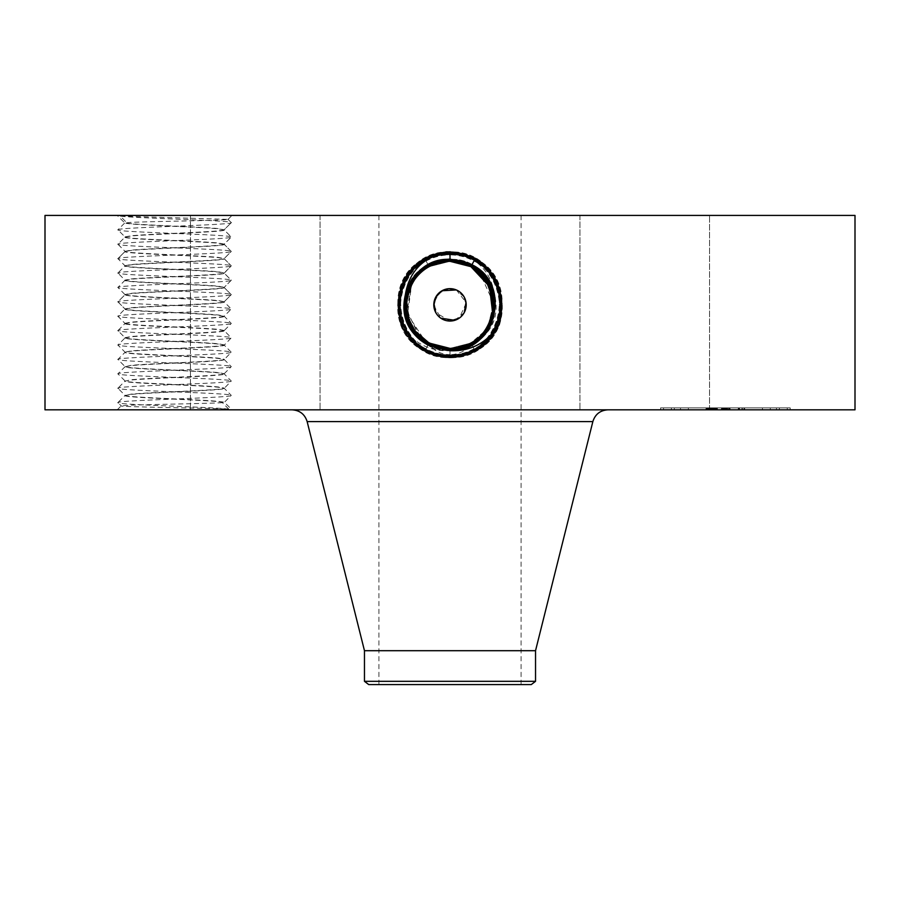 <?xml version="1.0" encoding="UTF-8"?>
<svg xmlns="http://www.w3.org/2000/svg" width="900" height="900" viewBox="0 0 900 900"><rect width="100%" height="100%" fill="white"/><g stroke="black" fill="none" stroke-linecap="round" stroke-linejoin="round"><path stroke-width="0.67" stroke-dasharray="4.5 3.38" d="M855 409.826L45 409.826M855 215.426L45 215.426M224.966 215.426L117.214 215.426L224.966 215.426M701.606 215.426L579.938 215.426L701.606 215.426M484.076 215.426L378.911 215.426L484.076 215.426M286.335 215.426L190.463 215.426L286.335 215.426M312.131 215.426L190.463 215.426L312.131 215.426M613.665 215.426L709.538 215.426L613.665 215.426M446.411 251.831L450 251.719C440.966 251.764 432.484 253.935 424.541 258.244L450 251.888L453.589 251.831C476.933 257.377 490.567 271.395 494.494 293.918L495.27 297.821C498.454 315.844 492.649 330.345 477.844 341.291L471.994 345.105L450 350.741C429.322 351.506 412.931 342.832 400.826 324.731C410.501 345.746 426.892 356.771 450 357.829C440.989 357.795 432.529 355.624 424.609 351.326C376.841 328.691 397.204 248.917 450 252.011C458.989 252.045 467.426 254.216 475.324 258.491C522.956 281.07 502.661 360.63 450 357.548C441.045 357.502 432.619 355.343 424.744 351.079C377.235 328.556 397.485 249.221 450 252.292C458.933 252.338 467.325 254.486 475.189 258.75C522.562 281.205 502.369 360.326 450 357.255C441.09 357.21 432.72 355.072 424.89 350.82C377.64 328.433 397.777 249.525 450 252.585C458.887 252.63 467.235 254.768 475.043 259.009C522.158 281.329 502.076 360.022 450 356.963C441.135 356.929 432.81 354.791 425.025 350.561C378.045 328.298 398.07 249.829 450 252.877C458.831 252.922 467.134 255.049 474.907 259.256C521.764 281.464 501.795 359.707 450 356.681C441.191 356.636 432.911 354.51 425.16 350.314C378.439 328.174 398.351 250.132 450 253.159C458.786 253.204 467.044 255.319 474.772 259.515C521.359 281.588 501.502 359.404 450 356.389C441.236 356.344 433.001 354.24 425.306 350.055C378.844 328.039 398.644 250.447 450 253.451C458.741 253.496 466.942 255.6 474.626 259.762C520.954 281.722 501.21 359.1 450 356.096C441.281 356.051 433.103 353.959 425.441 349.808C379.238 327.904 398.936 250.751 450 253.744C441.315 253.789 433.147 255.881 425.509 260.021C379.44 281.858 399.071 358.796 450 355.804C458.662 355.77 466.808 353.678 474.424 349.549C520.358 327.78 500.782 251.055 450 254.036C441.36 254.07 433.238 256.151 425.644 260.269C379.845 281.981 399.364 358.481 450 355.522C458.618 355.478 466.706 353.407 474.277 349.301C519.964 327.645 500.49 251.359 450 254.317C441.405 254.362 433.339 256.433 425.79 260.528C380.239 282.116 399.656 358.178 450 355.23C458.561 355.185 466.616 353.126 474.142 349.043C519.559 327.521 500.197 251.674 450 254.61C441.461 254.655 433.429 256.714 425.925 260.775C380.644 282.24 399.938 357.874 450 354.938C458.516 354.904 466.515 352.845 474.007 348.784C519.154 327.386 499.916 251.977 450 254.903C441.506 254.936 433.53 256.984 426.06 261.034C381.037 282.375 400.23 357.57 450 354.656L449.989 348.39C433.103 347.771 420.356 340.211 411.795 325.721A43.538 43.538 0 0 0 470.869 343.058A43.538 43.538 0 0 0 488.205 283.972A43.538 43.538 0 0 0 429.131 266.636A43.538 43.538 0 0 0 411.795 325.721C400.23 306.101 408.161 277.369 429.131 266.636L450.011 261.315C466.92 261.934 479.644 269.494 488.205 283.972C499.77 303.593 491.839 332.325 470.869 343.058L449.989 348.39C457.886 348.424 465.469 346.286 472.759 341.966C465.424 346.298 457.83 348.435 449.989 348.39C433.08 347.76 420.356 340.211 411.795 325.721C400.23 306.101 408.161 277.369 429.131 266.636L449.989 261.315C433.08 261.934 420.356 269.494 411.795 283.972A43.538 43.538 0 0 1 427.748 267.424M422.989 259.121C401.558 276.131 394.166 297.99 400.826 324.731M224.966 409.826L117.214 409.826L224.966 409.826M701.606 409.826L579.938 409.826L701.606 409.826M525.724 409.826L292.061 409.826L525.724 409.826M286.335 409.826L190.463 409.826L286.335 409.826M312.131 409.826L190.463 409.826L312.131 409.826M613.665 409.826L709.538 409.826L613.665 409.826M725.4 409.826L790.2 409.826L674.347 409.826L742.342 409.826L707.4 409.826L738.27 409.826L725.4 409.826L725.4 407.88L660.6 407.88L790.2 407.88L725.4 407.88M422.156 341.291L428.006 345.105L449.91 350.741M453.589 251.831L450 251.719C459.034 251.764 467.516 253.935 475.459 258.244L477.011 259.121M499.174 324.731C489.499 345.746 473.108 356.771 450 357.829C459.011 357.795 467.471 355.624 475.391 351.326C523.159 328.691 502.796 248.917 450 252.011C441.011 252.045 432.574 254.216 424.676 258.491C377.044 281.07 397.339 360.63 450 357.548C458.955 357.502 467.381 355.343 475.256 351.079C522.765 328.556 502.515 249.221 450 252.292C441.067 252.338 432.675 254.486 424.811 258.75C377.438 281.205 397.631 360.326 450 357.255C458.91 357.21 467.28 355.072 475.11 350.82C522.36 328.433 502.223 249.525 450 252.585C441.113 252.63 432.765 254.768 424.957 259.009C377.843 281.329 397.924 360.022 450 356.963C458.865 356.929 467.19 354.791 474.975 350.561C521.955 328.298 501.93 249.829 450 252.877C441.169 252.922 432.866 255.049 425.093 259.256C378.236 281.464 398.205 359.707 450 356.681C458.809 356.636 467.089 354.51 474.84 350.314C521.561 328.174 501.649 250.132 450 253.159C441.214 253.204 432.956 255.319 425.228 259.515C378.641 281.588 398.498 359.404 450 356.389C458.764 356.344 466.999 354.24 474.694 350.055C521.156 328.039 501.356 250.447 450 253.451C441.259 253.496 433.058 255.6 425.374 259.762C379.046 281.722 398.79 359.1 450 356.096C458.719 356.051 466.897 353.959 474.559 349.808C520.762 327.904 501.064 250.751 450 253.744C458.685 253.789 466.853 255.881 474.491 260.021C520.56 281.858 500.929 358.796 450 355.804C441.338 355.77 433.192 353.678 425.576 349.549C379.642 327.78 399.218 251.055 450 254.036C458.64 254.07 466.762 256.151 474.356 260.269C520.155 281.981 500.636 358.481 450 355.522C441.382 355.478 433.294 353.407 425.723 349.301C380.036 327.645 399.51 251.359 450 254.317C458.595 254.362 466.661 256.433 474.21 260.528C519.761 282.116 500.344 358.178 450 355.23C441.439 355.185 433.384 353.126 425.858 349.043C380.441 327.521 399.803 251.674 450 254.61C458.539 254.655 466.571 256.714 474.075 260.775C519.356 282.24 500.062 357.874 450 354.938C441.484 354.904 433.485 352.845 425.993 348.784C380.846 327.386 400.084 251.977 450 254.903C458.494 254.936 466.47 256.984 473.94 261.034C518.962 282.375 499.77 357.57 450 354.656A26.753 26.753 0 0 0 472.759 341.966M228.769 409.14L221.85 402.053L218.138 401.614C196.729 399.589 122.816 397.609 124.987 395.572L131.062 394.144C152.167 392.13 227.104 390.127 224.213 388.08L218.138 386.944C196.526 384.896 122.524 382.95 124.987 380.88L117.9 373.826L124.987 366.761C123.154 368.843 196.695 370.777 218.138 372.814L224.156 373.86L231.3 381.026L224.213 388.361C226.474 390.409 152.044 392.4 131.062 394.414L125.044 395.449L117.945 402.536L121.163 405.877C117.09 406.901 198.495 407.891 224.156 408.904L228.769 409.14C213.683 406.969 114.311 404.798 117.9 402.626C114.345 400.219 234.551 397.834 231.3 395.426C234.855 393.03 114.649 390.645 117.9 388.226C114.345 385.83 234.551 383.445 231.3 381.026C234.855 378.63 114.649 376.245 117.9 373.826C114.345 371.43 234.551 369.045 231.3 366.626C234.855 364.23 114.649 361.845 117.9 359.426C114.379 357.03 234.821 354.634 231.3 352.226C234.821 349.83 114.379 347.434 117.9 345.026C114.379 342.63 234.821 340.234 231.3 337.826C234.821 335.43 114.379 333.034 117.9 330.637C114.379 328.23 234.821 325.834 231.3 323.438C234.821 321.03 114.379 318.634 117.9 316.238C114.379 313.83 234.821 311.434 231.3 309.037C234.821 306.63 114.379 304.234 117.9 301.838C114.345 299.43 234.551 297.045 231.3 294.637C234.855 292.23 114.649 289.845 117.9 287.438C114.345 285.041 234.551 282.656 231.3 280.238C234.855 277.841 114.649 275.456 117.9 273.037C114.379 270.641 234.821 268.234 231.3 265.838C234.855 263.441 114.649 261.056 117.9 258.637C114.345 256.241 234.551 253.856 231.3 251.438C234.855 249.041 114.649 246.656 117.9 244.237C114.345 241.841 234.551 239.456 231.3 237.037L224.213 244.091L218.138 242.966C197.032 240.941 122.096 238.939 124.987 236.891L117.9 229.838C114.345 227.441 234.551 225.056 231.3 222.638C234.844 220.466 135.248 218.306 120.285 216.112L127.226 223.2L125.831 223.2C131.546 225.067 198.787 226.946 218.138 228.825L224.156 229.871L231.3 237.037C234.855 234.641 114.649 232.256 117.9 229.838L124.774 222.93L125.831 223.2M120.285 216.112L228.026 219.386C229.106 220.41 150.412 221.4 130.376 222.412L124.785 222.998L117.214 215.426M228.026 219.33L231.3 222.638L228.026 219.33M484.076 684.574L378.911 684.574L484.076 684.574M464.22 297.079A16.2 16.2 0 0 0 442.238 290.632A16.2 16.2 0 0 0 435.78 312.615A16.2 16.2 0 0 0 457.762 319.061A16.2 16.2 0 0 0 464.22 297.079L455.827 289.733M449.359 288.664L438.874 293.074L433.879 303.289M466.121 303.289L459.236 318.161M450 321.053L435.836 312.705M456.368 289.946L466.02 302.411M433.811 305.471L440.764 318.161M454.849 320.31L464.22 312.615M477.844 341.291L471.994 345.105L450.09 350.741M471.904 342.473A43.538 43.538 0 0 1 450.011 348.39C407.205 351.079 389.048 285.66 429.041 266.501L449.989 261.124C492.941 258.457 511.155 324.101 471.026 343.327L450.011 348.716C406.912 351.394 388.642 285.525 428.906 266.243L450.011 260.831C493.245 258.165 511.549 324.248 471.161 343.586L450.011 349.009C406.609 351.686 388.249 285.379 428.771 265.984L449.989 260.55C493.515 257.85 511.954 324.36 471.308 343.834L449.989 349.301C405.495 351.855 388.474 284.816 428.625 265.725L449.989 260.257C493.808 257.546 512.359 324.495 471.442 344.081L450 349.594C405.214 352.159 388.08 284.681 428.49 265.477L449.989 259.965C494.921 257.377 512.123 325.069 471.577 344.34L450 349.886C404.921 352.463 387.675 284.558 428.355 265.219L450 259.673C495.202 257.074 512.516 325.192 471.724 344.599L450 350.168C404.629 352.766 387.281 284.423 428.209 264.971L450 259.38C495.506 256.77 512.921 325.339 471.859 344.858L450 350.46C404.348 353.07 386.876 284.287 428.074 264.713L450 259.099C474.615 260.933 489.701 273.847 495.27 297.821M471.848 344.846L450 350.449C404.359 353.07 386.887 284.299 428.074 264.724L450 259.088C472.838 260.539 487.676 272.149 494.494 293.918M117.214 409.826L121.163 405.877L128.205 405.304C151.189 404.314 228.701 403.29 224.426 402.266L221.85 402.053M223.29 402.053L218.138 401.344C196.526 399.296 122.524 397.35 124.987 395.28L117.9 388.226L125.044 381.049L131.062 380.014C152.044 378 226.474 376.009 224.213 373.973L224.213 373.691C227.104 375.728 152.167 377.73 131.062 379.744L124.987 381.161C123.154 383.243 196.695 385.178 218.138 387.214L224.156 388.249L231.255 395.336L224.426 402.266L231.986 409.826M127.226 223.2C137.914 225.011 200.261 226.789 218.138 228.566L224.156 229.815L231.3 222.638L224.213 229.691C227.104 231.739 152.167 233.741 131.062 235.766L124.987 236.891M368.707 684.574L531.293 684.574M535.534 650.7L364.466 650.7M667.474 407.88L671.4 407.88L667.474 407.88M684.439 407.88L688.365 407.88L684.439 407.88M783.326 407.88L787.252 407.88L783.326 407.88M766.361 407.88L770.288 407.88L766.361 407.88M224.213 229.995C226.474 232.02 152.044 234.023 131.062 236.025L125.044 237.071L117.9 244.237L124.987 251.291C122.096 253.339 197.032 255.341 218.138 257.366L224.156 258.615L231.3 251.438L224.156 244.271L231.3 237.037L224.213 229.995M535.534 681.322L364.466 681.322M449.618 348.379L450.011 348.39C466.897 347.771 479.644 340.211 488.205 325.721A43.538 43.538 0 0 1 472.5 342.113M441.945 347.636A43.538 43.538 0 0 1 429.165 343.069M421.346 337.624A43.538 43.538 0 0 1 420.131 336.521M415.316 331.155L411.919 325.946A43.538 43.538 0 0 1 408.994 319.478M428.04 267.255A43.538 43.538 0 0 1 449.989 261.315C466.897 261.923 479.644 269.483 488.205 283.972C499.759 303.581 491.85 332.314 470.88 343.046L450.011 348.39C433.08 347.76 420.356 340.211 411.795 325.721C400.241 306.124 408.15 277.391 429.12 266.648L450.011 261.315C466.92 261.934 479.644 269.494 488.205 283.972C499.77 303.593 491.839 332.325 470.869 343.058L449.989 348.39L437.951 346.691M457.549 261.968A43.538 43.538 0 0 1 470.858 266.636L449.989 261.315C433.103 261.923 420.356 269.483 411.795 283.972L406.811 310.331L418.5 334.901M478.654 272.07A43.538 43.538 0 0 1 479.779 273.094M488.081 283.748A43.538 43.538 0 0 1 491.006 290.228M470.959 266.501L474.356 260.269L470.88 266.648L474.075 260.775L470.88 266.648L473.94 261.034L470.88 266.648L450.011 261.315C466.909 261.923 479.644 269.483 488.205 283.972C499.759 303.581 491.85 332.303 470.88 343.046L450.011 348.39L450 354.656L450.011 348.39C407.183 351.067 389.048 285.637 429.041 266.49L450.011 261.113C492.964 258.469 511.155 324.124 471.026 343.327L449.989 348.728C406.89 351.382 388.642 285.514 428.906 266.231L449.989 260.831C493.223 258.154 511.549 324.225 471.173 343.575L449.989 349.009C406.631 351.697 388.249 285.401 428.76 265.995L450.011 260.539C493.537 257.861 511.954 324.382 471.296 343.845L450.011 349.29C406.339 352.001 387.844 285.266 428.625 265.736L450.011 260.246C494.64 257.692 511.718 324.945 471.442 344.093L450.011 349.582C405.225 352.159 388.08 284.692 428.49 265.489L450 259.965C494.933 257.389 512.123 325.08 471.577 344.351L450.011 349.875C404.933 352.463 387.686 284.569 428.355 265.23L450 259.673C495.225 257.085 512.516 325.204 471.713 344.599L450 350.168C404.651 352.766 387.281 284.434 428.209 264.971L450 259.391C495.495 256.77 512.91 325.327 471.859 344.846L471.994 345.105M667.474 409.826L671.4 409.826L667.474 409.826M684.439 409.826L688.365 409.826L684.439 409.826M783.326 409.826L787.252 409.826L783.326 409.826M766.361 409.826L770.288 409.826L766.361 409.826M124.987 237.184C122.726 239.22 197.156 241.222 218.138 243.225L224.213 244.373M459.124 262.271L449.989 261.315C466.92 261.934 479.644 269.494 488.205 283.972C499.77 303.593 491.839 332.325 470.869 343.058L449.989 348.39L438.019 346.702M489.037 324.113L488.205 325.721C479.644 340.211 466.92 347.76 450.011 348.39L450 355.522L449.989 348.39L450 355.23L449.989 348.39L450 354.938L450.011 348.39L470.88 343.08L474.277 349.301L470.88 343.069C478.114 339.131 483.863 333.382 488.137 325.845L488.16 325.8A43.538 43.538 0 0 1 484.751 331.076L470.891 343.069L450.011 348.424C466.92 347.76 479.644 340.211 488.205 325.721L489.161 323.865M410.603 323.381L406.485 303.334L411.772 284.017L407.498 314.303L424.553 340.178M427.241 341.966A26.753 26.753 0 0 0 450 354.656L449.989 348.39C433.103 347.771 420.356 340.211 411.795 325.721C400.241 306.124 408.15 277.391 429.12 266.648L449.989 261.315C433.08 261.934 420.356 269.494 411.795 283.972C400.23 303.593 408.161 332.325 429.131 343.058L441.765 347.603M492.334 315.011L493.031 311.468M493.504 303.007L479.993 273.285M710.089 409.826L744.671 409.826L708.491 409.826L712.811 409.826L710.089 409.826L710.089 407.88L710.73 407.88L710.055 407.88L742.342 407.88L706.016 407.88L744.671 407.88L707.4 407.88L728.696 407.88L708.784 407.88L710.089 407.88L710.089 409.826L710.089 407.88M714.173 409.826L713.543 409.826L714.6 409.826L714.173 407.88M710.044 409.826L710.066 407.88M723.938 409.826L723.96 407.88M725.344 409.826L725.344 407.88M727.74 409.826L727.144 409.826L727.74 409.826L727.74 407.88M726.109 409.826L726.154 407.88L726.109 409.826M741.949 409.826L738.27 409.826L741.949 409.826L741.949 407.88L741.949 409.826M709.808 409.826L709.808 407.88L709.819 409.826M709.898 409.826L716.411 409.826L709.852 409.826L709.864 407.88L716.411 407.88L706.016 407.88L721.62 407.88L707.265 407.88L709.852 407.88L709.852 409.826L709.898 407.88M708.424 409.826L708.435 407.88M717.829 409.826L730.058 409.826L717.401 409.826L717.401 407.88L730.058 407.88L717.829 407.88M725.614 409.826L744.671 409.826L725.614 409.826L725.636 407.88L744.671 407.88L725.614 407.88L725.614 409.826M124.987 265.702L131.062 264.566C152.167 262.541 227.104 260.539 224.213 258.491L231.3 251.438L224.213 244.384C226.474 246.42 152.044 248.422 131.062 250.425L125.044 251.471L117.9 258.637L125.044 265.815L117.9 273.037L125.044 280.215L117.9 287.438L125.044 294.66L117.9 301.838L125.044 309.004L117.9 301.838L124.987 294.772M124.987 251.291L131.062 250.166C152.167 248.141 227.104 246.139 224.213 244.091L224.213 244.102M491.524 317.936L492.683 313.414M488.205 325.721L493.526 303.75L488.205 325.721L492.559 313.999M493.515 303.356L489.971 287.584M489.397 286.312L479.936 273.24M706.421 409.826L706.421 407.88L706.466 409.826M706.016 409.826L706.016 407.88M706.298 409.826L706.298 407.88M707.254 409.826L707.254 407.88M708.199 409.826L708.199 407.88M709.121 409.826L709.121 407.88L709.121 409.826M710.91 409.826L710.865 407.88M711.788 409.826L711.788 407.88M712.631 409.826L712.631 407.88M713.464 409.826L713.464 407.88M714.285 409.826L714.285 407.88L714.24 409.826M715.072 409.826L715.072 407.88M714.386 409.826L714.386 407.88M713.745 409.826L713.745 407.88L713.768 409.826M713.137 409.826L713.137 407.88L713.126 409.826M712.575 409.826L712.575 407.88L712.564 409.826M712.046 409.826L712.046 407.88M711.562 409.826L711.562 407.88M711.124 409.826L711.124 407.88L711.135 409.826M710.73 409.826L710.719 407.88L710.73 409.826M710.37 409.826L710.37 407.88L710.393 409.826M709.762 409.826L709.762 407.88L709.785 409.826M709.515 409.826L709.538 215.426L709.538 409.826M709.29 409.826L709.29 407.88L709.312 409.826M709.099 409.826L709.099 407.88M708.93 409.826L708.93 407.88M708.806 409.826L708.784 407.88M708.694 409.826L708.694 407.88L708.683 409.826M708.626 409.826L708.649 407.88M708.581 409.826L708.57 407.88M708.739 409.826L708.739 407.88L708.761 409.826M710.145 409.826L710.145 407.88L710.145 409.826M710.212 409.826L710.212 407.88M710.303 409.826L710.303 407.88L710.314 409.826M710.415 409.826L710.449 407.88M710.561 409.826L710.572 407.88L710.561 409.826M710.921 409.826L710.933 407.88M711.146 409.826L711.146 407.88L711.158 409.826M711.675 409.826L711.675 407.88L711.664 409.826M712.001 409.826L712.001 407.88M712.361 409.826L712.327 407.88M712.755 409.826L712.755 407.88M713.205 409.826L713.205 407.88M713.678 409.826L713.678 407.88M714.206 409.826L714.206 407.88M714.769 409.826L714.769 407.88M715.365 409.826L715.365 407.88M716.006 409.826L716.006 407.88M715.455 409.826L715.455 407.88M714.926 409.826L714.926 407.88L714.949 409.826M714.431 409.826L714.431 407.88L714.42 409.826M713.981 409.826L713.981 407.88L713.97 409.826M713.554 409.826L713.543 407.88M712.822 409.826L712.822 407.88L712.811 409.826M712.226 409.826L712.238 407.88M711.754 409.826L711.731 407.88M711.394 409.826L711.394 407.88M711.236 409.826L711.236 407.88M711.011 409.826L710.989 407.88M710.842 409.826L710.809 407.88L710.842 409.826M739.035 409.826L739.035 407.88M742.342 409.826L742.342 407.88L742.342 409.826M739.26 409.826L739.26 407.88M708.525 409.826L708.525 407.88L708.502 409.826M708.491 409.826L708.491 407.88L708.446 409.826M709.245 409.826L709.245 407.88M709.459 409.826L709.459 407.88M709.695 409.826L709.695 407.88M709.965 409.826L709.965 407.88M710.269 409.826L710.291 407.88M710.617 409.826L710.617 407.88L710.606 409.826M711.439 409.826L711.439 407.88L711.439 409.826M711.9 409.826L711.9 407.88L711.889 409.826M712.406 409.826L712.406 407.88M712.957 409.826L712.957 407.88M714.6 409.826L714.6 407.88M714.06 409.826L714.06 407.88M713.048 409.826L713.048 407.88M712.102 409.826L712.102 407.88M708.334 409.826L708.334 407.88L708.367 409.826M707.794 409.826L707.794 407.88M707.4 409.826L707.4 407.88M707.895 409.826L707.895 407.88M713.351 409.826L713.374 407.88M715.815 409.826L715.815 407.88M716.062 409.826L716.062 407.88M713.891 409.826L713.891 407.88M712.901 409.826L712.901 407.88M711.967 409.826L711.967 407.88M709.594 409.826L709.594 407.88L709.605 409.826M711.518 409.826L711.529 407.88M739.575 409.826L739.575 407.88M743.906 409.826L743.906 407.88L743.906 409.826M744.671 409.826L744.671 407.88L744.671 409.826M739.35 409.826L739.35 407.88M710.798 409.826L710.798 407.88L710.775 409.826M711.315 409.826L711.315 407.88L711.337 409.826M709.673 409.826L709.673 407.88M721.62 409.826L721.62 407.88M721.721 409.826L721.721 407.88M721.89 409.826L721.89 407.88M722.126 409.826L722.126 407.88M722.43 409.826L722.43 407.88M722.79 409.826L722.79 407.88M723.229 409.826L723.229 407.88M723.735 409.826L723.735 407.88M724.298 409.826L724.298 407.88L724.286 409.826M724.939 409.826L724.939 407.88M726.097 409.826L726.097 407.88L726.097 409.826M725.681 409.826L725.681 407.88M724.995 409.826L724.995 407.88M724.714 409.826L724.714 407.88M724.477 409.826L724.477 407.88M724.129 409.826L724.129 407.88M724.028 409.826L724.028 407.88M723.994 409.826L723.994 407.88M725.49 409.826L725.49 407.88M725.783 409.826L725.783 407.88M725.985 409.826L725.985 407.88M726.21 409.826L726.21 407.88M726.491 409.826L726.491 407.88M726.795 409.826L726.795 407.88M727.144 409.826L727.144 407.88L727.144 409.826M727.425 409.826L727.425 407.88M726.896 409.826L726.896 407.88M726.683 409.826L726.683 407.88M726.502 409.826L726.502 407.88M726.356 409.826L726.379 407.88M726.244 409.826L726.244 407.88M738.27 409.826L738.27 407.88L738.27 409.826M728.696 409.826L728.696 407.88M716.827 409.826L716.827 407.88M710.685 409.826L710.663 407.88M712.316 409.826L712.316 407.88L712.271 409.826M711.281 409.826L711.281 407.88M709.931 409.826L709.954 407.88M708.952 409.826L708.952 407.88L708.986 409.826M711.866 409.826L711.866 407.88L711.844 409.826M712.44 409.826L712.44 407.88L712.474 409.826M713.081 409.826L713.081 407.88M714.51 409.826L714.51 407.88M709.391 409.826L709.391 407.88M708.086 409.826L708.086 407.88M707.715 409.826L707.715 407.88L707.738 409.826M707.265 409.826L707.265 407.88M708.12 409.826L708.12 407.88M711.596 409.826L711.596 407.88M715.117 409.826L715.117 407.88M716.411 409.826L716.411 407.88M715.613 409.826L715.613 407.88M714.803 409.826L714.803 407.88M710.505 409.826L710.505 407.88M730.058 409.826L730.058 407.88M717.401 409.826L717.401 407.88M729.63 409.826L729.63 407.88M738.832 409.826L738.832 407.88M738.495 409.826L738.495 407.88M117.9 258.637L124.987 251.584C122.726 253.62 197.156 255.623 218.138 257.625L224.156 258.671L231.3 265.838L224.213 273.184L218.138 272.025C197.156 270.011 122.726 268.02 124.987 265.984L124.987 265.972M450.011 348.435L450 355.804L449.989 348.435C433.08 347.76 420.356 340.211 411.795 325.721C420.356 340.211 433.091 347.771 450.011 348.39C433.08 347.76 420.356 340.211 411.795 325.721C400.23 306.113 408.161 277.369 429.131 266.636L450.011 261.315C466.92 261.934 479.666 269.494 488.205 283.972C495.596 295.616 495.81 317.284 484.751 331.076M428.006 345.105L424.609 351.326L429.12 343.046L425.993 348.784L429.12 343.046L441.124 347.468M224.213 373.691L231.3 366.626L224.156 359.46L218.138 358.414C197.156 356.411 122.726 354.409 124.987 352.373L117.9 359.426L124.987 366.491C122.096 368.527 197.032 370.53 218.138 372.555L224.213 373.68M124.987 280.373L131.062 279.225C152.044 277.211 226.474 275.22 224.213 273.184L231.3 280.238L224.156 287.404L231.3 280.238L224.156 273.06L231.3 265.838L224.213 258.784C226.001 260.843 153.124 262.766 131.062 264.825L124.987 265.984M458.426 262.136L450.034 261.315M491.355 291.229L486.338 280.868M459.202 262.294L449.989 261.315C466.931 261.945 479.666 269.505 488.205 283.972C495.304 297.889 495.281 311.827 488.16 325.8M406.519 302.659L411.795 283.972L406.935 311.276L419.861 336.262M124.987 366.772L131.062 365.614C152.044 363.611 226.474 361.609 224.213 359.572L231.3 352.226L224.156 345.06L218.138 344.014C196.729 341.989 122.816 340.009 124.987 337.984L117.9 345.026L124.987 352.091C122.198 354.127 196.594 356.119 218.138 358.155L224.213 359.28C226.654 361.35 152.831 363.296 131.062 365.344L124.987 366.761M124.987 265.691C122.096 267.739 197.032 269.741 218.138 271.755L224.213 272.891C226.654 274.961 152.831 276.907 131.062 278.955L124.987 280.102M450 259.099L450 252.011L449.989 261.315L429.131 266.636L425.79 260.528L429.12 266.648C408.15 277.369 400.23 306.113 411.795 325.721C400.241 306.124 408.139 277.391 429.12 266.648L449.989 261.315L450 254.903L450.011 261.315L450 251.888M492.615 313.74L493.234 299.7M409.084 319.714L407.25 313.099M224.213 344.902L224.213 344.88C226.665 346.95 152.831 348.896 131.062 350.955L124.987 352.08L131.062 351.214C153.124 349.155 226.001 347.231 224.213 345.173L231.3 337.826L224.156 330.604L231.3 323.438L224.156 316.204L231.3 309.037L224.156 301.86L218.138 300.825C196.076 298.766 123.199 296.843 124.987 294.784L131.062 293.625C152.044 291.611 226.474 289.62 224.213 287.584L231.3 294.637L224.156 301.804L231.3 294.637L224.213 287.584L218.138 286.425C197.156 284.411 122.726 282.42 124.987 280.384M124.987 280.091C122.096 282.139 197.032 284.141 218.138 286.155L224.213 287.291C227.104 289.339 152.167 291.341 131.062 293.355L124.987 294.502M224.213 344.88L218.138 343.755C196.594 341.719 122.198 339.728 124.987 337.68L117.9 330.637L125.044 323.46L117.9 316.238L124.987 308.902M124.987 337.984L131.062 336.814C153.124 334.755 226.001 332.831 224.213 330.784L224.213 330.761M124.987 337.68L131.062 336.555C152.831 334.496 226.654 332.55 224.213 330.48L224.213 330.502M124.987 294.491C122.096 296.539 197.032 298.541 218.138 300.555L224.213 301.691C227.104 303.739 152.167 305.741 131.062 307.755L124.987 308.891C122.546 310.95 196.369 312.907 218.138 314.955L224.213 316.103M224.213 330.784L218.138 329.625C196.729 327.589 122.816 325.62 124.987 323.584L124.987 323.561M224.213 330.48L218.138 329.355C196.369 327.296 122.546 325.35 124.987 323.28L124.987 323.303M224.213 301.984C226.001 304.043 153.135 305.955 131.062 308.025L124.987 309.173M470.88 343.08L471.859 344.846M124.987 323.584L131.062 322.425C153.135 320.355 226.001 318.431 224.213 316.384L224.213 316.373M124.987 323.28L131.062 322.155C152.831 320.108 226.654 318.15 224.213 316.091M124.987 309.184C123.199 311.243 196.065 313.155 218.138 315.225L224.213 316.384M428.771 265.984L424.575 258.311M592.852 421.605L307.147 421.605M471.229 265.984L471.926 264.724M450 350.168L450 357.548L450 350.168M713.947 409.826L713.947 407.88M712.834 409.826L712.834 407.88M707.321 409.826L707.321 407.88M706.905 409.826L706.905 407.88M450 349.886L450 357.255L450.011 349.875M450 349.594L450 356.963L450.011 349.582M429.131 266.636L425.644 260.269L429.041 266.501M450.011 349.009L450 356.389L450.011 349.009M450 355.804L450.011 348.716L450 355.804M450.011 348.728L450 356.096L449.989 348.728M228.026 219.386L231.986 215.426M579.938 215.426L579.938 409.826L579.938 215.426M521.089 684.574L521.089 215.426M378.911 684.574L378.911 215.426M320.062 215.426L320.062 409.826L320.062 215.426M190.463 215.426L190.463 409.826L190.463 215.426M660.6 409.826L660.6 407.88M790.2 409.826L790.2 407.88M776.452 409.826L776.452 407.88M674.347 409.826L674.347 407.88M671.4 409.826L671.4 407.88M663.548 409.826L663.548 407.88M729.326 409.826L729.326 407.88L729.326 409.826M721.474 409.826L721.474 407.88L721.474 409.826M688.365 409.826L688.365 407.88L688.365 409.826M680.512 409.826L680.512 407.88L680.512 409.826M787.252 409.826L787.252 407.88M779.4 409.826L779.4 407.88M770.288 409.826L770.288 407.88L770.288 409.826M762.435 409.826L762.435 407.88L762.435 409.826"/><path stroke-width="1.35" d="M45 409.826L855 409.826L855 215.426L45 215.426L45 409.826M449.91 350.741L450 350.741C470.678 351.506 487.069 342.832 499.174 324.731C505.834 297.99 498.442 276.131 477.011 259.121L450 251.888L446.411 251.831C423.067 257.377 409.433 271.395 405.506 293.918L404.73 297.821C401.546 315.844 407.351 330.345 422.156 341.291L428.006 345.105L449.91 350.741M441.124 347.468L449.989 348.39C492.795 351.079 510.952 285.66 470.959 266.501L450.011 261.124C407.059 258.457 388.845 324.101 428.974 343.327L449.989 348.716C493.088 351.394 511.358 285.525 471.094 266.243L449.989 260.831C406.755 258.165 388.451 324.248 428.839 343.586L449.989 349.009C493.391 351.686 511.751 285.379 471.229 265.984L450.011 260.55C406.485 257.85 388.046 324.36 428.692 343.834L450.011 349.301C494.505 351.855 511.526 284.816 471.375 265.725L450.011 260.257C406.192 257.546 387.641 324.495 428.558 344.081L450 349.594C494.786 352.159 511.92 284.681 471.51 265.477L450.011 259.965C405.079 257.377 387.877 325.069 428.423 344.34L450 349.886C495.079 352.463 512.325 284.558 471.645 265.219L450 259.673C404.798 257.074 387.484 325.192 428.276 344.599L450 350.168C495.371 352.766 512.719 284.423 471.791 264.971L450 259.38C404.494 256.77 387.079 325.339 428.141 344.858L450 350.46C495.652 353.07 513.124 284.287 471.926 264.713L450 259.099C425.385 260.933 410.299 273.847 404.73 297.821M479.993 273.285L470.947 266.49L449.989 261.113C407.036 258.469 388.845 324.124 428.974 343.327L450.011 348.728C493.11 351.382 511.358 285.514 471.094 266.231L449.989 260.539C406.463 257.861 388.046 324.382 428.704 343.845L449.989 349.29C493.661 352.001 512.156 285.266 471.375 265.736L449.989 260.246C405.36 257.692 388.282 324.945 428.558 344.093L449.989 349.582C494.775 352.159 511.92 284.692 471.51 265.489L450 259.965C405.067 257.389 387.877 325.08 428.423 344.351L449.989 349.875C495.067 352.463 512.314 284.569 471.645 265.23L450 259.673C404.775 257.085 387.484 325.204 428.287 344.599L450 350.449C495.641 353.07 513.113 284.299 471.926 264.724L450 259.088C427.162 260.539 412.324 272.149 405.506 293.918M455.827 289.733L449.359 288.664M433.879 303.289L435.836 312.705M464.22 297.079L466.121 303.289M459.236 318.161L450 321.053M466.02 302.411L464.22 312.615A16.2 16.2 0 0 1 442.238 319.061A16.2 16.2 0 0 1 435.78 297.079L441.923 290.801M442.001 290.756L456.368 289.946M464.22 312.615A16.2 16.2 0 0 0 457.762 290.632A16.2 16.2 0 0 0 435.78 297.079L433.811 305.471M440.764 318.161L454.849 320.31M364.466 681.322L535.534 681.322L531.293 684.574L368.707 684.574L364.466 681.322L364.466 650.7L535.534 650.7L592.852 421.605C595.192 414.236 600.221 410.31 607.939 409.826M428.423 344.351L450 350.168C495.349 352.766 512.719 284.434 471.791 264.971L450 259.391C404.505 256.77 387.09 325.327 428.141 344.846L428.006 345.105M472.5 342.113A43.538 43.538 0 0 1 471.904 342.473M445.207 348.12L450.011 348.39A43.538 43.538 0 0 1 441.945 347.636M429.165 343.069A43.538 43.538 0 0 1 421.346 337.624M420.131 336.521A43.538 43.538 0 0 1 411.919 325.946L410.603 323.381M408.994 319.478A43.538 43.538 0 0 1 411.795 283.972L411.784 283.995M450.034 261.315L449.989 261.315A43.538 43.538 0 0 1 457.549 261.968M492.683 313.414L489.499 286.537L470.869 266.636A43.538 43.538 0 0 1 478.654 272.07M479.779 273.094A43.538 43.538 0 0 1 488.081 283.748M491.006 290.228A43.538 43.538 0 0 1 488.205 325.721L493.335 309.004L491.355 291.229M437.951 346.691L427.241 341.966L438.019 346.702M424.553 340.178L429.154 343.069L445.084 348.109M441.765 347.603L449.618 348.379M489.161 323.865L492.334 315.011M493.031 311.468L493.504 303.007M489.037 324.113L491.524 317.936M479.936 273.24L470.88 266.648L487.192 282.206L493.515 303.356M489.971 287.584L489.397 286.312M486.338 280.868L470.869 266.636L459.124 262.271M418.5 334.901L429.12 343.046L449.989 348.39C466.897 347.771 479.644 340.211 488.205 325.721C499.77 306.113 491.85 277.369 470.869 266.636L458.426 262.136M419.861 336.262L429.12 343.046L450.011 348.39C466.92 347.76 479.644 340.211 488.205 325.721C479.644 340.211 466.909 347.771 449.989 348.39C466.92 347.76 479.644 340.211 488.205 325.721M493.234 299.7L486.09 280.496L470.88 266.648L450.011 261.315C433.091 261.923 420.356 269.483 411.795 283.972C420.356 269.494 433.08 261.934 449.989 261.315C433.08 261.934 420.334 269.494 411.795 283.972C420.334 269.505 433.069 261.945 449.989 261.315L449.989 260.831C406.777 258.154 388.451 324.225 428.827 343.575L450.011 349.009C493.369 351.697 511.751 285.401 471.24 265.995L475.459 258.244M449.989 261.315L470.869 266.636L459.202 262.294M474.907 259.256L474.412 260.156M415.294 331.132L429.109 343.069C421.886 339.131 416.137 333.382 411.863 325.845L411.84 325.8A43.538 43.538 0 0 0 415.249 331.076L429.131 343.058L449.989 348.424C492.817 351.067 510.952 285.637 470.959 266.49L450.011 260.831L450 251.719M415.249 331.076L409.084 319.714M407.25 313.099L406.519 302.659M428.434 344.34L429.12 343.069L450.011 348.716M411.84 325.8C404.719 311.827 404.696 297.889 411.795 283.972M450.011 348.728L450 350.741M364.466 650.7L307.147 421.605L592.852 421.605M474.829 259.403L475.324 258.491M474.694 259.65L475.189 258.75M474.559 259.898L475.043 259.009M307.147 421.605C304.808 414.236 299.779 410.31 292.061 409.826M535.534 681.322L535.534 650.7"/></g></svg>
